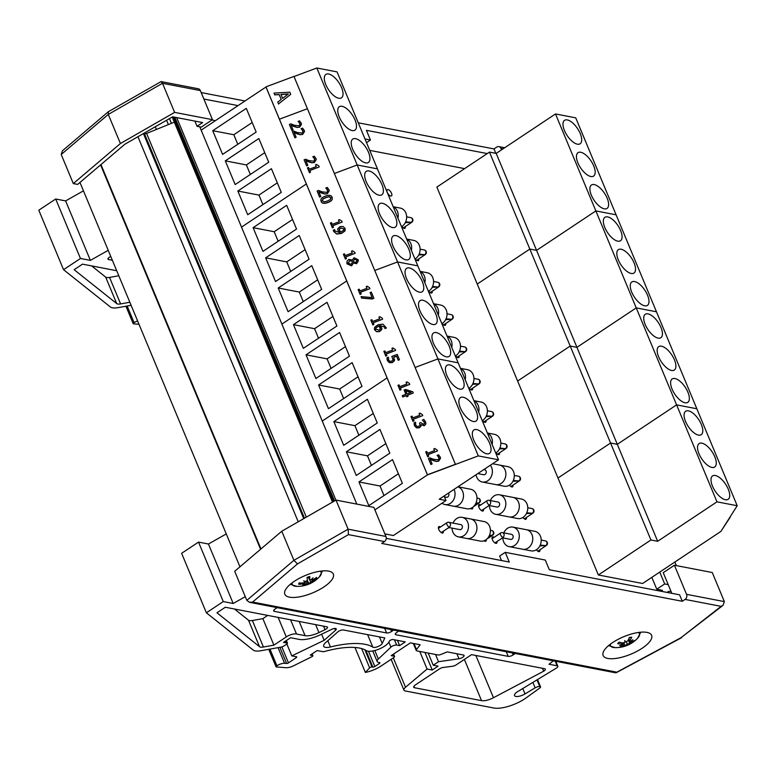 <?xml version="1.0" encoding="UTF-8"?>
<svg xmlns="http://www.w3.org/2000/svg" width="776" height="776" viewBox="0 0 776 776"><rect width="100%" height="100%" fill="white"/><g stroke="black" fill="none" stroke-linecap="round" stroke-linejoin="round"><path stroke-width="1.16" d="M443.309 531.24A3.754 1.668 -123.6 0 1 442.95 532.918A3.754 1.668 -123.6 0 1 442.223 533.025A3.754 1.668 -123.6 0 1 439.09 530.066A3.754 1.668 -123.6 0 1 438.799 526.671A3.754 1.668 -123.6 0 1 440.477 526.991M539.844 549.825A3.754 1.668 -123.6 0 1 539.495 551.503A3.754 1.668 -123.6 0 1 538.757 551.61A3.754 1.668 -123.6 0 1 536.371 549.786M496.95 541.57A3.754 1.668 -123.6 0 1 496.601 543.248A3.754 1.668 -123.6 0 1 495.864 543.355A3.754 1.668 -123.6 0 1 492.731 540.387A3.754 1.668 -123.6 0 1 492.44 537.002A3.754 1.668 -123.6 0 1 494.128 537.322M486.212 539.582A3.754 1.668 -123.6 0 1 485.844 541.173A3.754 1.668 -123.6 0 1 485.116 541.289A3.754 1.668 -123.6 0 1 484.04 540.775M526.39 517.505A3.754 1.668 -123.6 0 1 526.041 519.183A3.754 1.668 -123.6 0 1 525.303 519.289A3.754 1.668 -123.6 0 1 522.908 517.456M483.496 509.24A3.754 1.668 -123.6 0 1 483.138 510.918A3.754 1.668 -123.6 0 1 482.41 511.035A3.754 1.668 -123.6 0 1 479.277 508.067A3.754 1.668 -123.6 0 1 478.986 504.672A3.754 1.668 -123.6 0 1 480.674 504.992M472.759 507.252A3.754 1.668 -123.6 0 1 472.39 508.852A3.754 1.668 -123.6 0 1 471.662 508.959A3.754 1.668 -123.6 0 1 470.586 508.445M512.936 485.175A3.754 1.668 -123.6 0 1 512.587 486.853A3.754 1.668 -123.6 0 1 511.85 486.959A3.754 1.668 -123.6 0 1 509.454 485.136M499.482 452.854A3.754 1.668 -123.6 0 1 499.123 454.532A3.754 1.668 -123.6 0 1 498.396 454.639A3.754 1.668 -123.6 0 1 496 452.806M486.028 420.524A3.754 1.668 -123.6 0 1 485.669 422.202A3.754 1.668 -123.6 0 1 484.942 422.319A3.754 1.668 -123.6 0 1 482.546 420.485M472.574 388.204A3.754 1.668 -123.6 0 1 472.215 389.882A3.754 1.668 -123.6 0 1 471.488 389.988A3.754 1.668 -123.6 0 1 469.092 388.165M459.12 355.874A3.754 1.668 -123.6 0 1 458.761 357.552A3.754 1.668 -123.6 0 1 458.024 357.668A3.754 1.668 -123.6 0 1 455.638 355.835M445.657 323.553A3.754 1.668 -123.6 0 1 445.308 325.231A3.754 1.668 -123.6 0 1 444.57 325.338A3.754 1.668 -123.6 0 1 442.175 323.514M432.203 291.233A3.754 1.668 -123.6 0 1 431.854 292.911A3.754 1.668 -123.6 0 1 431.116 293.018A3.754 1.668 -123.6 0 1 428.721 291.184M418.749 258.903A3.754 1.668 -123.6 0 1 418.39 260.581A3.754 1.668 -123.6 0 1 417.663 260.688A3.754 1.668 -123.6 0 1 415.267 258.864M405.295 226.582A3.754 1.668 -123.6 0 1 404.936 228.26A3.754 1.668 -123.6 0 1 404.209 228.367A3.754 1.668 -123.6 0 1 401.813 226.534M390.755 196.047A3.754 1.668 -123.6 0 1 387.622 193.079A3.754 1.668 -123.6 0 1 387.331 189.684A3.754 1.668 -123.6 0 1 390.794 191.885A3.754 1.668 -123.6 0 1 391.482 195.93A3.754 1.668 -123.6 0 1 390.755 196.047M166.568 120.28L168.363 124.596M169.449 118.631L171.418 123.365M464.611 168.635L369.725 150.369M215.398 120.658L211.955 119.999M281.281 192.399L247.719 214.729L237.854 191.032L271.416 168.693L281.281 192.399M237.854 191.032L258.932 195.086L277.313 182.855M262.909 204.631L258.932 195.086M212.74 130.688L246.302 108.359L256.167 132.066L222.605 154.395L212.74 130.688L233.819 134.743L252.19 122.521M237.786 144.287L233.819 134.743M225.292 160.855L258.854 138.526L268.729 162.232L235.157 184.562L225.292 160.855L246.37 164.919L264.752 152.688M250.347 174.454L246.37 164.919M352.178 130.562A14.065 6.266 -123.6 0 1 340.431 119.436A14.065 6.266 -123.6 0 1 339.335 106.719A14.065 6.266 -123.6 0 1 352.343 114.964A14.065 6.266 -123.6 0 1 354.923 130.155A14.065 6.266 -123.6 0 1 352.178 130.562M338.724 98.232A14.065 6.266 -123.6 0 1 326.977 87.106A14.065 6.266 -123.6 0 1 325.881 74.399A14.065 6.266 -123.6 0 1 338.889 82.644A14.065 6.266 -123.6 0 1 341.469 97.824A14.065 6.266 -123.6 0 1 338.724 98.232M365.632 162.882A14.065 6.266 -123.6 0 1 353.885 151.756A14.065 6.266 -123.6 0 1 352.789 139.049A14.065 6.266 -123.6 0 1 365.806 147.294A14.065 6.266 -123.6 0 1 368.377 162.475A14.065 6.266 -123.6 0 1 365.632 162.882M201.149 130.145L265.984 87.009L427.45 474.902L478.297 455.9L437.926 358.919L415.102 367.455L437.926 358.919L397.564 261.949L374.74 270.475L397.564 261.949L357.193 164.978L334.369 173.504L357.193 164.978L316.831 67.997L294.007 76.533M478.297 455.9L498.532 459.79L458.16 362.819L437.926 358.919L458.16 362.819L417.798 265.848L397.564 261.949L417.798 265.848L377.437 168.867L357.193 164.978L377.437 168.867L337.065 71.896L316.831 67.997M241.511 227.116L306.345 183.98L241.511 227.116M321.652 289.37L288.09 311.709L278.215 288.003L311.777 265.673L321.652 289.37M278.215 288.003L299.293 292.057L317.675 279.835M303.27 301.602L299.293 292.057M253.102 227.659L286.664 205.33L296.529 229.036L262.967 251.366L253.102 227.659L274.18 231.723L292.562 219.492M278.157 241.268L274.18 231.723M265.664 257.836L299.226 235.497L309.09 259.203L275.529 281.533L265.664 257.836L286.742 261.89L305.113 249.659M290.709 271.435L286.742 261.89M392.54 227.533A14.065 6.266 -123.6 0 1 380.793 216.407A14.065 6.266 -123.6 0 1 379.707 203.7A14.065 6.266 -123.6 0 1 392.714 211.935A14.065 6.266 -123.6 0 1 395.294 227.125A14.065 6.266 -123.6 0 1 392.54 227.533M379.086 195.203A14.065 6.266 -123.6 0 1 367.339 184.077A14.065 6.266 -123.6 0 1 366.253 171.37A14.065 6.266 -123.6 0 1 379.26 179.615A14.065 6.266 -123.6 0 1 381.831 194.795A14.065 6.266 -123.6 0 1 379.086 195.203M405.993 259.853A14.065 6.266 -123.6 0 1 394.247 248.727A14.065 6.266 -123.6 0 1 393.16 236.02A14.065 6.266 -123.6 0 1 406.168 244.265A14.065 6.266 -123.6 0 1 408.748 259.446A14.065 6.266 -123.6 0 1 405.993 259.853M281.882 324.087L346.717 280.951L281.882 324.087M362.014 386.351L328.452 408.68L318.587 384.974L352.149 362.644L362.014 386.351M318.587 384.974L339.665 389.028L358.046 376.806M343.632 398.573L339.665 389.028M293.464 324.64L327.035 302.3L336.9 326.007L303.338 348.337L293.464 324.64L314.552 328.694L332.923 316.462M318.519 338.239L314.552 328.694M306.025 354.807L339.587 332.477L349.452 356.174L315.89 378.513L306.025 354.807L327.103 358.861L345.485 346.639M331.08 368.406L327.103 358.861M432.911 324.504A14.065 6.266 -123.6 0 1 421.164 313.378A14.065 6.266 -123.6 0 1 420.068 300.671A14.065 6.266 -123.6 0 1 433.076 308.916A14.065 6.266 -123.6 0 1 435.656 324.096A14.065 6.266 -123.6 0 1 432.911 324.504M419.457 292.183A14.065 6.266 -123.6 0 1 407.701 281.058A14.065 6.266 -123.6 0 1 406.614 268.341A14.065 6.266 -123.6 0 1 419.622 276.586A14.065 6.266 -123.6 0 1 422.202 291.776A14.065 6.266 -123.6 0 1 419.457 292.183M446.365 356.834A14.065 6.266 -123.6 0 1 434.618 345.708A14.065 6.266 -123.6 0 1 433.522 332.991A14.065 6.266 -123.6 0 1 446.53 341.236A14.065 6.266 -123.6 0 1 449.11 356.417A14.065 6.266 -123.6 0 1 446.365 356.834M322.244 421.067L387.079 377.922L322.244 421.067M701.853 443.174A14.065 6.266 -123.6 0 1 713.6 454.3A14.065 6.266 -123.6 0 1 714.696 467.016A14.065 6.266 -123.6 0 1 701.679 458.771A14.065 6.266 -123.6 0 1 699.108 443.581A14.065 6.266 -123.6 0 1 701.853 443.174M715.307 475.504A14.065 6.266 -123.6 0 1 727.054 486.63A14.065 6.266 -123.6 0 1 728.15 499.337A14.065 6.266 -123.6 0 1 715.142 491.092A14.065 6.266 -123.6 0 1 712.562 475.911A14.065 6.266 -123.6 0 1 715.307 475.504M688.399 410.853A14.065 6.266 -123.6 0 1 700.146 421.979A14.065 6.266 -123.6 0 1 701.232 434.686A14.065 6.266 -123.6 0 1 688.225 426.441A14.065 6.266 -123.6 0 1 685.654 411.261A14.065 6.266 -123.6 0 1 688.399 410.853M489.462 152.096L529.824 249.067L536.575 250.367L529.824 249.067L477.24 284.055L517.611 381.026L570.195 346.048L529.824 249.067L477.24 284.055L436.878 187.084L489.462 152.096L496.204 153.396L555.5 113.946L575.734 117.836L737.2 505.729L720.923 531.395L730.1 516.923M496.204 153.396L576.937 347.338L570.195 346.048L576.937 347.338L657.67 541.289L650.928 539.989L570.195 346.048L517.611 381.026L557.973 478.006L610.557 443.018L617.308 444.318L676.594 404.868L696.838 408.758L676.594 404.868L716.966 501.839L737.2 505.729M716.966 501.839L657.67 541.289M555.5 113.946L595.861 210.917L536.575 250.367L595.861 210.917L616.105 214.816L595.861 210.917L636.233 307.888L576.937 347.338L636.233 307.888L656.467 311.787L636.233 307.888L676.594 404.868L617.308 444.318L610.557 443.018L557.973 478.006L598.345 574.977L650.928 539.989M598.345 574.977L642.606 583.494L720.923 531.395L730.216 517.194M661.491 346.203A14.065 6.266 -123.6 0 1 673.238 357.329A14.065 6.266 -123.6 0 1 674.325 370.036A14.065 6.266 -123.6 0 1 661.317 361.8A14.065 6.266 -123.6 0 1 658.737 346.61A14.065 6.266 -123.6 0 1 661.491 346.203M674.945 378.533A14.065 6.266 -123.6 0 1 686.692 389.659A14.065 6.266 -123.6 0 1 687.778 402.366A14.065 6.266 -123.6 0 1 674.771 394.121A14.065 6.266 -123.6 0 1 672.191 378.94A14.065 6.266 -123.6 0 1 674.945 378.533M648.028 313.882A14.065 6.266 -123.6 0 1 659.784 325.008A14.065 6.266 -123.6 0 1 660.871 337.715A14.065 6.266 -123.6 0 1 647.863 329.47A14.065 6.266 -123.6 0 1 645.283 314.29A14.065 6.266 -123.6 0 1 648.028 313.882M621.12 249.232A14.065 6.266 -123.6 0 1 632.867 260.358A14.065 6.266 -123.6 0 1 633.963 273.065A14.065 6.266 -123.6 0 1 620.955 264.82A14.065 6.266 -123.6 0 1 618.375 249.639A14.065 6.266 -123.6 0 1 621.12 249.232M634.574 281.552A14.065 6.266 -123.6 0 1 646.321 292.678A14.065 6.266 -123.6 0 1 647.417 305.395A14.065 6.266 -123.6 0 1 634.409 297.15A14.065 6.266 -123.6 0 1 631.829 281.96A14.065 6.266 -123.6 0 1 634.574 281.552M607.666 216.902A14.065 6.266 -123.6 0 1 619.413 228.028A14.065 6.266 -123.6 0 1 620.509 240.744A14.065 6.266 -123.6 0 1 607.492 232.499A14.065 6.266 -123.6 0 1 604.921 217.309A14.065 6.266 -123.6 0 1 607.666 216.902M402.385 483.322L368.823 505.651L358.949 481.945L392.51 459.615L402.385 483.322M358.949 481.945L380.027 486.009L398.408 473.777M384.004 495.554L380.027 486.009M333.835 421.61L367.397 399.281L377.262 422.978L343.7 445.317L333.835 421.61L354.913 425.665L373.295 413.443M358.89 435.21L354.913 425.665M346.397 451.777L379.959 429.448L389.824 453.155L356.262 475.484L346.397 451.777L367.475 455.832L385.847 443.61M371.442 465.377L367.475 455.832M473.273 421.475A14.065 6.266 -123.6 0 1 461.526 410.349A14.065 6.266 -123.6 0 1 460.44 397.642A14.065 6.266 -123.6 0 1 473.447 405.887A14.065 6.266 -123.6 0 1 476.027 421.067A14.065 6.266 -123.6 0 1 473.273 421.475M459.819 389.154A14.065 6.266 -123.6 0 1 448.072 378.028A14.065 6.266 -123.6 0 1 446.976 365.321A14.065 6.266 -123.6 0 1 459.993 373.566A14.065 6.266 -123.6 0 1 462.564 388.747A14.065 6.266 -123.6 0 1 459.819 389.154M486.727 453.805A14.065 6.266 -123.6 0 1 474.98 442.679A14.065 6.266 -123.6 0 1 473.894 429.972A14.065 6.266 -123.6 0 1 486.901 438.207A14.065 6.266 -123.6 0 1 489.481 453.397A14.065 6.266 -123.6 0 1 486.727 453.805M374.876 509.88L427.45 474.902L455.415 464.3L293.959 76.407L265.964 86.864L279.418 119.194L307.412 108.727L279.418 119.194L427.43 474.757L455.415 464.3M384.867 533.888L393.403 535.527L445.987 500.539L439.235 499.24L498.532 459.79M444.095 496.01L445.987 500.539M580.758 152.261A14.065 6.266 -123.6 0 1 592.505 163.387A14.065 6.266 -123.6 0 1 593.591 176.094A14.065 6.266 -123.6 0 1 580.584 167.849A14.065 6.266 -123.6 0 1 578.004 152.668A14.065 6.266 -123.6 0 1 580.758 152.261M594.212 184.581A14.065 6.266 -123.6 0 1 605.959 195.707A14.065 6.266 -123.6 0 1 607.045 208.414A14.065 6.266 -123.6 0 1 594.038 200.169A14.065 6.266 -123.6 0 1 591.457 184.989A14.065 6.266 -123.6 0 1 594.212 184.581M567.295 119.931A14.065 6.266 -123.6 0 1 579.051 131.057A14.065 6.266 -123.6 0 1 580.138 143.764A14.065 6.266 -123.6 0 1 567.13 135.528A14.065 6.266 -123.6 0 1 564.55 120.338A14.065 6.266 -123.6 0 1 567.295 119.931M489.074 536.148L492.178 535.265L489.472 535.304M449.682 527.661L449.285 527.011L448.159 528.01L449.682 527.661L459.809 529.61A2.551 2.095 100.9 0 0 460.769 524.595L448.848 522.306A2.551 2.551 0 0 0 446.957 522.684L438.44 528.349M452.068 528.116A9.942 8.148 -79.1 0 0 458.412 536.866A9.942 8.148 -79.1 0 0 463.854 535.663A9.942 8.148 -79.1 0 0 468.462 525.303A9.942 8.148 -79.1 0 0 462.166 517.34A9.942 8.148 -79.1 0 0 453.038 523.111M472.283 537.293A9.942 8.148 100.9 0 1 466.842 538.486A9.942 8.158 -79.1 0 0 476.726 530.27A9.942 8.158 -79.1 0 0 470.595 518.96A9.942 8.148 100.9 0 1 476.891 526.933A9.942 8.148 100.9 0 1 472.283 537.293M466.618 538.447A9.942 8.158 -79.1 0 0 466.842 538.486L458.412 536.866M466.842 538.486L480.334 541.085A9.942 8.158 100.9 0 0 490.219 532.87A9.942 8.158 100.9 0 0 484.088 521.559L470.595 518.96A9.942 8.158 -79.1 0 0 470.382 518.921M475.62 503.828L478.724 502.935L476.018 502.984M448.499 493.08A2.551 2.095 100.9 0 1 446.355 497.28L444.473 496.921M442.01 503.188A9.942 8.148 -79.1 0 0 444.958 504.536A9.942 8.148 -79.1 0 0 450.4 503.343A9.942 8.148 -79.1 0 0 454.038 489.394M458.829 504.963A9.942 8.148 100.9 0 1 453.388 506.165A9.942 8.158 -79.1 0 0 463.175 498.405A9.942 8.158 -79.1 0 0 457.898 486.833A9.942 8.148 100.9 0 1 463.476 495.069A9.942 8.148 100.9 0 1 458.829 504.963M453.165 506.117A9.942 8.158 -79.1 0 0 453.388 506.165L444.958 504.536M457.947 486.795L470.634 489.239A9.942 8.158 100.9 0 1 476.765 500.539A9.942 8.158 100.9 0 1 466.88 508.765L453.388 506.165M472.574 384.304L478.55 383.965L472.972 383.47M460.469 368.348L467.589 369.715A9.942 8.148 100.9 0 1 473.913 377.999A9.942 8.148 100.9 0 1 468.791 388.339M460.537 368.513A9.942 8.158 100.9 0 1 465.212 379.755M459.111 351.984L465.096 351.644L459.508 351.15M447.005 336.018L454.135 337.395A9.942 8.148 100.9 0 1 460.459 345.669A9.942 8.148 100.9 0 1 455.337 356.019M447.083 336.183A9.942 8.158 100.9 0 1 451.758 347.425M445.657 319.654L451.642 319.324L446.055 318.82M433.551 303.697L440.681 305.065A9.942 8.148 100.9 0 1 447.005 313.349A9.942 8.148 100.9 0 1 441.874 323.689M433.619 303.862A9.942 8.158 100.9 0 1 438.304 315.105M432.203 287.333L438.178 286.994L432.601 286.499M420.097 271.367L427.227 272.745A9.942 8.148 100.9 0 1 433.541 281.019A9.942 8.148 100.9 0 1 428.42 291.369M420.165 271.532A9.942 8.158 100.9 0 1 424.85 282.784M418.749 255.003L424.724 254.673L419.147 254.169M406.643 239.047L413.773 240.414A9.942 8.148 100.9 0 1 420.088 248.698A9.942 8.148 100.9 0 1 414.966 259.038M406.711 239.212A9.942 8.158 100.9 0 1 411.396 250.454M405.295 222.683L411.27 222.343L405.693 221.849M393.19 206.717L400.319 208.094A9.942 8.148 100.9 0 1 406.634 216.378A9.942 8.148 100.9 0 1 401.512 226.718M393.257 206.891A9.942 8.158 100.9 0 1 397.933 218.134M499.482 448.955L505.457 448.615L499.88 448.121M487.376 432.989L494.506 434.366A9.942 8.148 100.9 0 1 500.821 442.64A9.942 8.148 100.9 0 1 495.699 452.99M487.444 433.163A9.942 8.158 100.9 0 1 492.13 444.405M512.936 481.275L518.911 480.945L513.334 480.441M483.836 469.567L484.641 469.722A2.551 2.095 100.9 0 1 483.671 474.737L477.774 473.602M499.744 465.105L507.96 466.686A9.942 8.148 100.9 0 1 514.081 477.987A9.942 8.148 100.9 0 1 504.206 486.212L495.99 484.631M492.605 463.728L499.531 465.066A9.942 8.158 100.9 0 1 505.826 473.03A9.942 8.158 100.9 0 1 501.218 483.39A9.942 8.158 100.9 0 1 495.767 484.593L482.274 481.993A9.942 8.158 -79.1 0 0 487.726 480.8A9.942 8.158 -79.1 0 0 490.374 465.222M476.066 474.737A9.942 8.158 -79.1 0 0 482.274 481.993M489.879 505.661L489.472 505.011L488.366 506L489.879 505.661L497.135 507.058A2.551 2.095 100.9 0 0 498.095 502.053L489.045 500.307A2.551 2.551 0 0 0 487.144 500.685L478.627 506.35M526.39 513.605L532.375 513.266L526.788 512.771M513.198 497.435L521.414 499.017A9.942 8.148 100.9 0 1 527.544 510.317A9.942 8.148 100.9 0 1 517.66 518.533L509.444 516.952M499.492 494.787L512.985 497.387A9.942 8.158 100.9 0 1 519.28 505.351A9.942 8.158 100.9 0 1 514.672 515.72A9.942 8.158 100.9 0 1 509.221 516.913L495.738 514.313A9.942 8.158 -79.1 0 0 501.18 513.12A9.942 8.158 -79.1 0 0 505.787 502.761A9.942 8.158 -79.1 0 0 499.492 494.787A9.942 8.158 -79.1 0 0 490.354 500.559M489.394 505.642A9.942 8.158 -79.1 0 0 495.738 514.313M502.499 532.627A2.551 2.551 0 0 0 500.598 533.015A2.551 1.135 -123.6 0 0 500.801 535.314A2.551 1.135 -123.6 0 0 502.926 537.332A2.551 2.095 -79.1 0 0 502.499 532.627L511.549 534.373A2.551 2.095 100.9 0 1 510.589 539.388L503.333 537.991L502.926 537.332L501.82 538.331M539.844 545.926L545.829 545.586L540.241 545.091M526.662 529.756L534.868 531.337A9.942 8.148 100.9 0 1 540.998 542.637A9.942 8.148 100.9 0 1 531.114 550.853L522.898 549.282M512.946 527.117L526.438 529.717A9.942 8.158 100.9 0 1 532.734 537.681A9.942 8.158 100.9 0 1 528.126 548.04A9.942 8.158 100.9 0 1 522.684 549.243L509.192 546.643A9.942 8.158 -79.1 0 0 514.633 545.441A9.942 8.158 -79.1 0 0 519.241 535.081A9.942 8.158 -79.1 0 0 512.946 527.117A9.942 8.158 -79.1 0 0 503.808 532.879M502.848 537.972A9.942 8.158 -79.1 0 0 509.192 546.643M486.028 416.625L492.003 416.295L486.426 415.79M473.923 400.668L481.052 402.036A9.942 8.148 100.9 0 1 487.367 410.32A9.942 8.148 100.9 0 1 482.245 420.67M473.99 400.833A9.942 8.158 100.9 0 1 478.666 412.075M356.815 504.099L199.771 126.828M335.921 500.142L176.685 117.583M172.854 116.846L172.641 117.923A2.28 0.815 157.4 0 0 172.66 118.117A2.28 0.815 157.4 0 0 172.786 118.272M174.348 122.171L146.596 133.424A3.793 1.368 -22.6 0 1 144.549 133.996M304.483 518.193L144.191 133.132M303.726 518.63L143.434 133.559M298.226 521.782L137.944 136.721M239.959 566.82L79.967 182.447M670.959 591.234L668.039 591.632L667.399 592.476M676.332 565.607L674.848 562.047M661.336 591.302L662.423 590.313L656.777 589.226L664.692 583.95L659.755 572.087M664.692 583.95L668.214 584.629M656.777 589.226L651.83 577.363M320.051 571.214A15.665 5.626 -22.6 0 1 319.295 576.995L322.476 570.932M290.253 584.347L296.801 586.355A15.665 5.626 -22.6 0 1 292.164 582.825M311.137 579.682L311.331 579.856A29.653 24.037 79.8 0 0 313.087 577.819A29.653 22.126 -67.3 0 1 310.982 579.808L309.585 579.575A29.963 9.341 -111 0 0 309.769 576.529L309.769 576.529A9.593 3.443 157.4 0 0 307.044 577.402A29.963 3.191 75.2 0 1 307.364 580.283L305.812 581.476A29.653 13.978 42.8 0 1 303.571 580.885A29.653 14.812 -113 0 0 305.405 581.767L303.823 582.795A29.963 25.618 -167.2 0 1 298.993 583.096A9.593 3.443 157.4 0 0 298.779 584.289A29.963 28.489 5.9 0 0 303.639 583.765L304.987 584.047A29.653 20.341 -74.4 0 1 302.815 585.075A29.653 25.831 85.1 0 0 305.346 584.085L306.665 584.163A29.963 7.469 78.7 0 1 305.637 585.182A9.593 3.443 157.4 0 0 308.363 584.299A29.963 5.073 -114.2 0 0 308.887 583.445L310.507 582.427L310.274 580.943L310.924 582.136L312.437 580.943A29.963 27.5 26.6 0 0 316.414 578.615A9.593 3.443 157.4 0 0 316.637 577.412A29.963 26.607 176.2 0 1 312.612 579.963L311.225 579.604M308.208 577.15L309.624 579.817L308.295 577.121M310.924 582.136A29.653 11.116 46.5 0 0 312.33 582.01A29.653 17.683 -115.7 0 1 310.507 582.427M305.889 581.457L306.665 584.163M304.599 582.582L304.987 584.047M299.39 583.746A8.808 3.162 -22.6 0 1 299.371 583.339A8.808 3.162 -22.6 0 1 299.42 583.096L298.779 584.289M307.015 580.923L308.363 584.299M316.414 578.615L315.357 578.314M304.832 583.319L305.346 584.085M310.274 580.933L309.75 579.953M638.347 632.488A15.665 5.626 -22.6 0 1 637.591 638.26L640.772 632.197M608.549 645.613L615.096 647.62A15.665 5.626 -22.6 0 1 610.46 644.099M625.01 641.005L625.252 642.101L623.225 642.935A29.963 19.041 -138.6 0 1 619.132 642.188A9.593 3.443 157.4 0 0 617.715 643.653A29.963 23.716 47.2 0 0 622.071 644.128L622.565 644.875A29.653 25.084 -39.2 0 1 619.684 645.71A29.653 29.09 148.3 0 0 622.701 645.05L623.186 645.603A29.963 18.479 92.2 0 1 620.247 646.99A9.593 3.443 157.4 0 0 622.585 646.747A29.963 16.975 -103.9 0 0 625.087 645.399L627.134 644.584L626.872 643.158L627.658 644.342L629.617 643.333A29.963 20.913 53.2 0 0 632.867 642.062L632.062 641.665M625.252 642.101A29.653 2.697 -103.9 0 1 624.632 640.588A29.653 2.357 54.8 0 0 625.776 641.859L627.745 640.869A29.963 15.103 86.8 0 0 629.404 637.503A9.593 3.443 157.4 0 1 631.751 637.251L631.179 637.368L631.751 637.251A29.963 20.351 -99.4 0 1 629.656 640.666L628.783 638.91M630.209 641.393L629.656 640.666L630.209 641.393A29.653 25.395 -26 0 0 632.809 639.725A29.653 28.78 118.4 0 1 630.345 641.558L630.277 641.354M630.772 642.14L630.345 641.558L630.772 642.14A29.963 21.835 -145.7 0 0 634.273 640.588A9.593 3.443 157.4 0 1 632.867 642.062M627.658 644.342A29.653 1.009 57.4 0 1 627.862 644.846A29.653 6.062 -106.3 0 1 627.134 644.584M622.595 644.856L623.186 645.603M621.566 642.703L622.565 644.875M618.268 643.265L617.715 643.653L618.268 643.265M622.73 645.875L622.585 646.747M627.862 644.846L626.29 641.81M553.346 660.803L549.039 664.237L557.139 665.789A3.754 1.348 -22.6 0 1 557.808 666.215A3.754 1.348 -22.6 0 1 556.45 668.058L517.214 691.911A7.498 2.697 157.4 0 0 514.507 695.606A7.498 2.697 157.4 0 0 525.022 693.919L535.13 687.846A3.783 1.358 -22.6 0 1 539.766 686.576L540.174 686.653A2.27 0.815 -22.6 0 1 540.581 686.905A2.27 0.815 -22.6 0 1 539.921 687.905L526.254 697.789A23.775 8.546 -22.6 0 1 493.74 708.003L405.295 690.97A7.566 2.716 -22.6 0 1 403.947 690.126A7.566 2.716 -22.6 0 1 405.528 687.264L427.081 669.028L432.261 670.028L438.081 666.157L433.241 665.226L438.527 661.705L458.975 658.756A3.783 1.358 157.4 0 0 462.641 657.34A3.783 1.358 157.4 0 0 464.077 655.429A3.783 1.358 157.4 0 0 463.398 655.012L447.238 651.898L441.166 654.362A3.783 1.358 -22.6 0 1 437.916 654.944L416.925 650.899A3.783 1.358 -22.6 0 1 416.246 650.482A3.783 1.358 -22.6 0 1 416.489 649.609L420.155 644.749L410.378 642.867L391.191 655.633L394.169 656.205A2.27 0.815 -22.6 0 1 394.577 656.457A2.27 0.815 -22.6 0 1 393.752 657.573L381.346 665.837A17.412 6.256 -22.6 0 1 365.37 672.433L369.648 667.835A1.513 0.543 -22.6 0 1 372.005 666.943L372.858 667.108A1.513 0.543 157.4 0 0 374.837 666.516L379.348 663.509A1.513 0.543 157.4 0 0 379.891 662.772A1.513 0.543 157.4 0 0 379.629 662.597L378.504 662.384A7.566 2.716 -22.6 0 1 377.155 661.54A7.566 2.716 -22.6 0 1 378.358 659.008L390.939 647.135A3.783 1.358 -22.6 0 1 396.652 645.069L399.63 645.642L405.276 641.888L393.063 639.531A2.27 0.815 157.4 0 0 390.852 639.996A2.27 0.815 157.4 0 0 389.271 641.277A12.862 4.627 -22.6 0 1 378.843 649.153A12.862 4.627 -22.6 0 1 366.291 650.569A60.547 21.757 157.4 0 0 324.805 651.423A3.783 1.358 -22.6 0 1 322.641 651.627L317.112 650.569L310.313 655.09L312.602 655.536A1.513 0.543 -22.6 0 1 312.873 655.701A1.513 0.543 -22.6 0 1 311.933 656.671L293.512 665.818A7.566 2.716 -22.6 0 1 286.043 667.7L276.372 666.943A1.513 0.543 -22.6 0 1 276.014 666.759A1.513 0.543 -22.6 0 1 276.557 666.021L276.916 665.779A6.218 2.231 -22.6 0 1 284.569 663.296L286.596 663.47A1.513 0.543 157.4 0 0 288.478 662.879L296.19 657.699A1.513 0.543 157.4 0 0 296.733 656.952A1.513 0.543 157.4 0 0 296.471 656.787L291.795 655.885L324.155 640.326L335.542 630.277A3.783 1.358 157.4 0 0 336.25 628.919A3.783 1.358 157.4 0 0 331.721 629.346L320.73 634.632A21.195 7.614 -22.6 0 1 299.148 639.385L290.554 637.736L283.531 642.412L286.063 642.897A2.27 0.815 -22.6 0 1 287.459 643.1A2.27 0.815 -22.6 0 1 286.635 644.216L284.365 645.729A3.783 1.358 -22.6 0 1 280.854 647.145L260.978 650.715A15.142 5.442 -22.6 0 1 253.199 650.084L206.377 612.788L223.275 601.575L233.198 603.486L245.274 596.676M382.219 643.498L384.809 637.94L343.351 629.966A3.783 1.358 157.4 0 0 337.754 631.936L325.542 642.712A9.836 3.531 157.4 0 0 323.689 646.253A9.836 3.531 157.4 0 0 330.43 646.971A68.113 24.473 -22.6 0 1 372.82 647.135A5.296 1.901 157.4 0 0 377.796 646.641A5.296 1.901 157.4 0 0 382.219 643.498L379.483 636.921M325.037 629.685A3.783 1.358 157.4 0 0 327.491 627.202A3.783 1.358 157.4 0 0 326.822 626.785L225.321 607.249L216.97 612.807L259.524 646.699A7.566 2.716 157.4 0 0 263.413 647.019L273.909 645.137L286.276 636.912A7.624 2.735 -22.6 0 1 296.49 634.011L305.084 635.67A13.619 4.898 157.4 0 0 318.955 632.605L325.037 629.685L323.563 626.154M393.694 630.073L391.55 631.499A3.783 1.358 -22.6 0 1 386.603 632.964L274.345 611.362A3.783 1.358 -22.6 0 1 273.676 610.935A3.783 1.358 -22.6 0 1 275.043 609.073L277.178 607.647M515.303 653.489L513.169 654.905A3.783 1.358 -22.6 0 1 508.222 656.38L395.964 634.768A3.783 1.358 -22.6 0 1 395.285 634.341A3.783 1.358 -22.6 0 1 396.652 632.479L398.796 631.053M456.24 664.828L471.556 654.643L544.694 668.718A3.783 1.358 -22.6 0 1 545.363 669.145A3.783 1.358 -22.6 0 1 543.695 671.201L493.458 697.731A10.757 3.861 -22.6 0 1 481.537 700.641L414.568 687.749A4.734 1.698 -22.6 0 1 413.734 687.216A4.734 1.698 -22.6 0 1 415.441 684.888L439.468 668.902A3.754 1.348 -22.6 0 1 443.271 667.447L452.437 666.283A3.754 1.348 157.4 0 0 456.24 664.828M267.72 615.407L262.87 618.637L252.384 620.519A7.566 2.716 -22.6 0 1 248.495 620.199L234.43 608.995M296.49 634.011L290.583 619.801M273.909 645.137L262.87 618.637M543.695 671.201L542.482 668.291M226.272 533.937L208.443 544.015L198.52 542.104L181.623 553.307L206.377 612.788M233.198 603.486L208.443 544.015M223.275 601.575L198.52 542.104M438.527 661.705L435.52 654.478M433.241 665.226L428.177 653.072M432.261 670.028L424.947 652.441M427.081 669.028L419.758 651.452M365.37 672.433L354.971 647.475M399.63 645.642L397.438 640.375M286.063 642.897L285.355 641.199M324.155 640.326L321.613 634.205M291.795 655.885L286.868 644.051M284.569 663.296L278.06 647.65M110.725 256.342L109.338 257.263A3.783 1.358 157.4 0 0 107.971 259.126A3.783 1.358 157.4 0 0 108.64 259.553L112.355 260.261M131.096 305.298L118.165 307.616A15.142 5.442 -22.6 0 1 110.386 306.986L63.554 269.689L80.452 258.476L90.385 260.387L108.213 250.318M139.001 324.271L133.559 323.844A1.513 0.543 -22.6 0 1 133.191 323.66A1.513 0.543 -22.6 0 1 133.744 322.923L134.093 322.68A6.218 2.231 -22.6 0 1 137.614 320.944M116.71 270.727L82.508 264.141L74.147 269.709L116.71 303.6A7.566 2.716 157.4 0 0 120.6 303.92L129.834 302.262M118.806 275.761L109.561 277.42A7.566 2.716 -22.6 0 1 105.672 277.1L91.617 265.896M83.459 190.838L65.621 200.916L55.697 199.005L38.8 210.209L63.554 269.689M90.385 260.387L65.621 200.916M80.452 258.476L55.697 199.005M671.832 593.33L663.237 572.678L674.422 565.238L686.537 594.329A3.754 3.075 100.9 0 1 685.082 599.421L682.288 601.284L679.592 594.823L549.33 569.749L545.285 560.049L505.244 552.337L509.279 562.037L386.244 538.35M685.082 599.421L721.117 606.357L722.99 605.377L724.367 601.613L712.261 572.523L674.422 565.238M682.288 601.284L381.695 543.423L384.498 541.561A3.754 3.075 -79.1 0 0 385.944 536.468L373.838 507.378L335.998 500.093L281.785 531.23L234.701 571.291L246.816 600.382L249.523 602.322L252.627 602.069L297.499 563.89L293.9 560.32L246.816 600.382M505.244 552.337L499.647 556.062L501.509 560.544M642.121 648.261A26.268 9.438 -22.6 0 1 603.127 655.507A26.268 9.438 -22.6 0 1 623.739 636.708A26.268 9.438 -22.6 0 1 651.617 635.321A26.268 9.438 -22.6 0 1 642.121 648.261M323.834 586.986A26.268 9.438 -22.6 0 1 284.831 594.241A26.268 9.438 -22.6 0 1 305.453 575.433A26.268 9.438 -22.6 0 1 333.321 574.056A26.268 9.438 -22.6 0 1 323.834 586.986M335.998 500.093L348.114 529.183L293.9 560.32L281.785 531.23M297.499 563.89L348.463 534.625L348.114 529.183L385.944 536.468M721.117 606.357L680.979 637.707L615.688 672.811L249.523 602.322M680.979 637.707L722.99 605.377M364.982 138.962L370.443 140.019L366.408 130.32L487.241 153.58M203.855 99.027L238.028 105.604M212.449 119.669L174.61 112.384L120.406 143.521L73.322 183.582L77.648 184.416L124.907 144.2L172.621 116.807L202.643 122.579L197.046 126.304L201.265 127.119L212.449 119.669L200.344 90.579A3.754 3.075 -79.1 0 0 198.249 88.755L161.088 81.596L162.504 83.294L200.344 90.579M73.322 183.582L61.207 154.492L108.291 114.431L162.504 83.294L174.61 112.384M370.443 140.019L366.514 142.638M194.873 121.085L197.046 126.304M495.815 153.318L493.992 148.924L496.785 147.071A3.754 3.075 100.9 0 1 498.842 146.615A3.754 3.075 100.9 0 1 500.927 148.439L501.519 149.855M201.168 92.567L244.964 100.996M358.26 122.802L493.992 148.924M120.406 143.521L108.291 114.431L108.32 111.744L161.088 81.596M108.32 111.744L62.429 150.786L61.207 154.492M282.6 98.397L280.941 94.41L288.352 93.935L282.6 98.397M288.158 94.09L280.99 94.546M290.719 94.323L289.836 92.208L274.025 93.081L274.752 94.817L279.156 94.526L281.213 99.464L277.789 102.102L278.535 103.916L290.719 94.323L278.535 103.916M278.555 104.052L277.789 102.102M281.174 99.493L279.156 94.526M279.166 94.672L274.752 94.817M274.772 94.953L274.025 93.081M265.964 86.864L427.43 474.757M428.74 456.23L427.683 456.773L425.694 451.904L427.663 456.627L428.74 456.23L428.022 454.513L437.48 450.972L437.063 449.964L434.764 448.509L433.803 448.868L434.531 450.633L427.498 453.262L426.771 451.496L425.694 451.904M434.502 450.643L433.803 448.868M428.071 454.629L437.48 450.972M414.015 420.854L412.958 421.387L410.97 416.518L412.939 421.252L414.015 420.854L413.298 419.127L422.755 415.596L422.338 414.588L420.039 413.133L419.079 413.492L419.806 415.247L412.774 417.876L412.046 416.12L410.97 416.518M419.777 415.267L419.079 413.492M413.346 419.253L422.755 415.596M407.022 393.888L405.664 390.629L411.125 392.355L407.022 393.888M410.931 392.423L405.732 390.774M408.021 396.293L406.905 396.856L406.43 395.692L402.802 396.905L406.411 395.556L406.896 396.711L408.021 396.293L407.545 395.139L413.298 392.986L412.803 391.793L405.586 389.474L404.112 390.027L405.887 394.305L402.288 395.653L402.802 396.905M402.822 397.04L402.288 395.653M405.858 394.324L404.112 390.027M407.594 395.256L413.298 392.986M394.567 359.472L394.46 360.656L392.336 362.605L389.455 362.693L387.437 360.695L386.981 358.929M387.418 360.549L389.436 362.547L392.316 362.46L394.441 360.52L393.733 357.164L396.536 356.126L398.224 360.19L399.456 359.734L397.244 354.409L391.832 356.436L393.063 360.025L391.783 361.141L389.862 361.286L388.64 360.122L388.446 357.241L386.952 357.794L387.437 360.695M388.64 360.122L388.485 357.329M388.378 358.725L388.407 359.278M393.083 360.161L391.832 356.436M393.16 359.23L393.063 360.025M398.224 360.19L399.456 359.734M398.243 360.326L396.536 356.126M396.546 356.262L393.801 357.29M373.877 324.436L372.82 324.969L370.831 320.1L372.8 324.834L373.877 324.436L373.159 322.709L382.616 319.178L382.199 318.17L379.9 316.715L378.94 317.074L379.677 318.829L372.635 321.458L371.908 319.702L370.831 320.1M379.639 318.849L378.94 317.074M373.207 322.835L382.616 319.178M361.17 293.91L360.113 294.453L358.134 289.584L360.103 294.317L361.17 293.91L360.452 292.193L369.91 288.653L369.492 287.654L367.194 286.199L366.233 286.557L366.97 288.313L359.938 290.942L359.201 289.186L358.134 289.584M366.932 288.323L366.233 286.557M360.51 292.319L369.91 288.653M346.445 258.534L345.388 259.077L343.399 254.208L345.368 258.932L346.445 258.534L345.727 256.817L355.185 253.277L354.768 252.268L352.469 250.813L351.509 251.172L352.246 252.937L345.204 255.566L344.476 253.8L343.399 254.208M352.207 252.947L351.509 251.172M345.776 256.934L355.185 253.277M343.981 229.289L343.758 230.181L340.596 232.121L339.151 229.23L340.703 227.892L343.981 229.221M343.865 228.871L340.722 228.028L339.17 229.366M333.302 230.103L333.612 231.258L336.658 233.906L341.508 233.324L344.951 230.821L345 228.319L343.108 226.514L340.092 226.592L337.851 228.648L337.735 229.725L339.587 232.49L334.902 230.976L334.65 229.599L333.321 230.278M345.252 229.289L345 228.319M345.019 228.454L344.971 230.957L341.518 233.469L336.668 234.042L333.631 231.394L333.321 230.239M339.597 232.635L337.744 229.803M320.808 196.541L319.605 197.133L317.103 191.012L319.586 196.997L320.808 196.541L318.82 191.779L324.95 193.951L327.259 193.67L329.228 190.76L328.937 189.693L327.268 187.452L325.774 188.005L327.676 190.052L327.753 191.4L326.628 192.37L322.089 191.856L318.587 190.459L317.103 191.012M327.763 191.536L326.774 188.801M327.695 190.198L327.753 191.4M326.793 188.946L325.804 188.073M329.237 190.828L327.268 193.806L324.95 193.951M324.96 194.087L322.612 193.321M322.632 193.457L318.839 191.914M307.81 165.327L306.617 165.918L304.105 159.798L306.598 165.783L307.81 165.327L305.831 160.564L311.952 162.737L314.261 162.456L316.239 159.546L315.939 158.479L314.28 156.238L312.786 156.791L314.687 158.838L314.755 160.186L313.64 161.156L309.1 160.642L305.599 159.245L304.105 159.798M314.775 160.322L313.785 157.586M314.707 158.983L314.755 160.186M313.795 157.732L312.815 156.868M316.239 159.614L314.28 162.591L311.952 162.737M311.971 162.873L309.614 162.106M309.634 162.242L305.851 160.7M293.085 129.951L291.883 130.543L289.38 124.422L291.873 130.397L293.085 129.951L291.107 125.188L297.227 127.351L299.536 127.07L301.505 124.17L301.214 123.103L299.555 120.852L298.052 121.415L299.963 123.462L300.031 124.81L298.915 125.78L294.366 125.266L290.864 123.869L289.38 124.422M300.05 124.946L299.061 122.21M299.972 123.597L300.031 124.81M299.07 122.346L298.081 121.483M301.515 124.238L299.555 127.216L297.227 127.351M297.247 127.497L294.89 126.731M294.909 126.866L291.116 125.324M296.112 137.226L294.919 137.818L292.406 131.697L294.899 137.682L296.112 137.226L294.133 132.463L300.254 134.636L302.562 134.345L304.541 131.445L304.24 130.378L302.582 128.127L301.088 128.69L302.989 130.737L303.057 132.085L301.942 133.055L297.402 132.541L293.9 131.144L292.406 131.697M303.076 132.221L302.087 129.485M303.009 130.882L303.057 132.085M302.106 129.631L301.117 128.758M304.541 131.513L302.582 134.49L300.254 134.636M300.273 134.772L297.926 134.006M297.935 134.141L294.152 132.599M310.497 172.165L309.44 172.709L307.451 167.839L309.42 172.573L310.497 172.165L309.779 170.448L319.237 166.918L318.82 165.909L316.521 164.454L315.56 164.813L316.288 166.568L309.255 169.197L308.528 167.441L307.451 167.839M316.259 166.588L315.56 164.813M309.828 170.575L319.237 166.918M322.302 200.877L322.826 198.995L325.852 197.492L329.189 196.629L330.896 197.667L330.401 199.49L327.336 201.042L323.999 201.896L322.166 200.383M331.032 198.219L329.208 196.764L325.862 197.628L322.835 199.141L322.312 201.013M332.079 197.366C332.952 199.461 331.565 201.168 327.909 202.507C324.213 203.913 321.953 203.554 321.148 201.45L320.895 200.489M325.299 196.163C321.623 197.502 320.236 199.219 321.128 201.314C321.943 203.419 324.193 203.768 327.889 202.361C331.546 201.032 332.943 199.325 332.06 197.23C331.265 195.106 329.005 194.757 325.299 196.163M320.905 200.557L321.148 201.45M332.312 198.181L332.06 197.23M333.447 227.319L332.4 227.863L330.411 222.993L332.38 227.717L333.447 227.319L332.739 225.603L342.197 222.062L341.77 221.063L339.481 219.598L338.52 219.957L339.248 221.723L332.215 224.351L331.478 222.586L330.411 222.993M339.209 221.732L338.52 219.957M332.788 225.729L342.197 222.062M357.193 260.668L357.028 260.018L356.068 262.288L353.565 262.104L353.652 260.493L354.797 258.99L357.193 260.6M357.047 260.154L354.807 259.126L353.652 260.493M353.662 260.629L353.575 262.24M348.152 263.365L349.569 260.678L352.275 260.949L352.217 262.618L350.888 264.432L348.007 262.841M352.294 261.085L349.588 260.823L348.162 263.5M348.919 259.407L347.027 261.075L347.095 263.743L351.576 265.712L353.478 263.015L356.611 263.549L358.357 260.707L358.066 259.64L354.089 257.748L352.314 260.038L348.919 259.407M358.366 260.775L356.63 263.695L353.526 262.996M346.814 262.725L347.115 263.879L351.596 265.858L353.478 263.015M373.877 298.265L372.315 298.993L361.645 298.13L361.053 296.607L361.635 297.994L372.296 298.857L373.877 298.265L371.316 292.115L370.074 292.571L372.16 297.577L361.053 296.607M372.121 297.577L370.074 292.571M375.749 329.325L375.836 327.899L378.319 326.162L378.998 325.939L380.298 327.453L380.444 328.83L378.892 330.178L375.623 328.869M380.463 328.975L379.008 326.085L375.836 327.899M375.856 328.035L375.759 329.47M380.308 327.598L380.444 328.83M381.87 328.403L381.753 329.558L379.512 331.614L376.496 331.691L374.362 328.927M374.614 329.887L376.486 331.546L379.503 331.478L381.743 329.422L381.87 328.335L380.007 325.561L384.692 327.094L384.945 328.471L386.283 327.841L382.917 324.155L378.087 324.737L374.653 327.259L374.371 328.995M386.312 328.102L384.945 328.471M384.954 328.607L384.692 327.094L380.162 325.668M384.935 328.549L384.712 327.23M386.865 355.65L385.817 356.184L383.829 351.315L385.798 356.048L386.865 355.65L386.157 353.924L395.615 350.393L395.188 349.384L392.899 347.929L391.938 348.288L392.666 350.044L385.633 352.673L384.896 350.917L383.829 351.315M392.627 350.063L391.938 348.288M386.205 354.05L395.615 350.393M401.017 389.639L399.96 390.173L397.981 385.303L399.95 390.037L401.017 389.639L400.3 387.913L409.757 384.382L409.34 383.373L407.041 381.918L406.081 382.277L406.818 384.033L399.785 386.671L399.048 384.906L397.981 385.303M406.779 384.052L406.081 382.277M400.358 388.039L409.757 384.382M424.453 423.541L424.288 422.241L422.377 420.097L424.268 422.105L424.443 423.405L423.512 424.336L420.747 422.59L419.583 423.027L420.049 425.18L418.768 426.325L416.916 426.402L415.713 425.151L415.567 422.241L414.074 422.794L414.529 425.685L416.499 427.712L419.215 427.683L420.873 426.286L421.116 424.685L424.21 425.607L425.781 424.016L425.529 421.746L423.832 419.457L422.377 420.097M425.869 422.998L425.781 424.016M425.801 424.152L424.22 425.743L421.116 424.685M421.125 424.831L420.873 426.286M420.893 426.422L419.234 427.828L416.508 427.857L414.549 425.83L414.112 424.084M415.47 424.268L415.606 422.338M420.068 425.316L419.583 423.027M420.088 424.55L420.049 425.18M424.288 422.241L424.443 423.405M432.116 463.941L430.913 464.533L428.41 458.412L430.893 464.397L432.116 463.941L430.127 459.179L436.257 461.351L438.566 461.07L440.535 458.16L440.244 457.093L438.585 454.852L437.082 455.405L438.993 457.452L439.061 458.8L437.936 459.77L433.396 459.256L429.894 457.859L428.41 458.412M439.07 458.936L438.081 456.201M439.003 457.597L439.061 458.8M438.1 456.346L437.111 455.483M440.545 458.228L438.585 461.206L436.257 461.351M436.267 461.487L433.92 460.721M433.939 460.857L430.147 459.314M492.682 535.188A2.551 1.135 -123.6 0 1 492.178 535.265A2.551 2.095 100.9 0 0 491.751 530.561A2.551 2.551 0 0 1 492.682 535.188L486.775 539.116M448.848 522.306A2.551 2.095 -79.1 0 1 449.285 527.011A2.551 1.135 -123.6 0 1 447.151 524.993A2.551 1.135 -123.6 0 1 446.957 522.684M479.219 502.867A2.551 1.135 -123.6 0 1 478.724 502.935A2.551 2.095 100.9 0 0 478.288 498.24A2.551 2.551 0 0 1 479.219 502.867L473.321 506.786M479.044 383.897A2.551 1.135 -123.6 0 1 478.55 383.965A2.551 2.095 100.9 0 0 478.113 379.26A2.551 2.551 0 0 1 479.044 383.897L470.528 389.562M465.59 351.567A2.551 1.135 -123.6 0 1 465.096 351.644A2.551 2.095 100.9 0 0 464.659 346.94A2.551 2.551 0 0 1 465.59 351.567L457.074 357.232M452.136 319.246A2.551 1.135 -123.6 0 1 451.642 319.324A2.551 2.095 100.9 0 0 451.205 314.62A2.551 2.551 0 0 1 452.136 319.246L443.62 324.911M438.683 286.916A2.551 1.135 -123.6 0 1 438.178 286.994A2.551 2.095 100.9 0 0 437.751 282.289A2.551 2.551 0 0 1 438.683 286.916L430.166 292.591M425.229 254.596A2.551 1.135 -123.6 0 1 424.724 254.673A2.551 2.095 100.9 0 0 424.297 249.969A2.551 2.551 0 0 1 425.229 254.596L416.712 260.261M411.775 222.275A2.551 1.135 -123.6 0 1 411.27 222.343A2.551 2.095 100.9 0 0 410.844 217.639A2.551 2.551 0 0 1 411.775 222.275L403.258 227.94M505.962 448.547A2.551 1.135 -123.6 0 1 505.457 448.615A2.551 2.095 100.9 0 0 505.03 443.911A2.551 2.551 0 0 1 505.962 448.547L497.445 454.212M519.416 480.868A2.551 1.135 -123.6 0 1 518.911 480.945A2.551 2.095 100.9 0 0 518.484 476.241A2.551 2.551 0 0 1 519.416 480.868L510.899 486.533M489.045 500.307A2.551 2.095 -79.1 0 1 489.472 505.011A2.551 1.135 -123.6 0 1 487.347 502.993A2.551 1.135 -123.6 0 1 487.144 500.685M532.87 513.188A2.551 1.135 -123.6 0 1 532.375 513.266A2.551 2.095 100.9 0 0 531.938 508.561A2.551 2.551 0 0 1 532.87 513.188L524.353 518.863M546.323 545.518A2.551 1.135 -123.6 0 1 545.829 545.586A2.551 2.095 100.9 0 0 545.392 540.891A2.551 2.551 0 0 1 546.323 545.518L537.807 551.183M492.498 416.217A2.551 1.135 -123.6 0 1 492.003 416.295A2.551 2.095 100.9 0 0 491.567 411.59A2.551 2.551 0 0 1 492.498 416.217L483.991 421.882M334.553 500.927L174.833 117.224M333.564 501.49L173.504 116.972M332.555 502.072L172.641 117.923M306.316 517.136L146.596 133.424M260.959 548.942L100.967 164.58M260.581 549.272L100.579 164.9M308.227 583.727A8.808 3.162 -22.6 0 1 306.569 584.299M315.764 578.042A8.808 3.162 -22.6 0 1 315.58 578.527M308.887 583.445L307.335 580.506M312.437 580.943L312.136 580.167M303.639 583.765L303.28 582.863M622.779 646.088A8.808 3.162 -22.6 0 1 622.148 646.185M629.617 643.333L628.376 639.725M625.087 645.399L623.826 642.906M286.276 636.912L278.157 617.415M263.413 647.019L252.384 620.519M259.524 646.699L248.495 620.199M391.55 631.499L390.726 629.501M386.603 632.964L384.683 628.337M274.345 611.362L273.85 610.159M395.964 634.768L395.459 633.565M508.222 656.38L506.292 651.753M513.169 654.905L512.335 652.917M414.568 687.749L413.947 686.246M481.537 700.641L464.378 659.416M493.458 697.731L475.863 655.468M416.489 649.609L413.977 643.556M458.975 658.756L456.899 653.761M405.528 687.264L393.296 657.883M540.174 686.653L537.322 679.795M539.766 686.576L537.021 679.98M535.13 687.846L532.889 682.463M525.022 693.919L522.782 688.554M557.139 665.789L555.218 661.162M374.837 666.516L368.464 651.229M372.858 667.108L365.865 650.307M372.005 666.943L364.865 649.784M369.648 667.835L361.635 648.59M394.169 656.205L393.335 654.207M396.652 645.069L394.47 639.802M390.939 647.135L388.863 642.15M378.358 659.008L374.808 650.501M379.348 663.509L378.911 662.462M335.542 630.277L334.786 628.463M296.19 657.699L295.753 656.642M288.478 662.879L281.834 646.912M286.596 663.47L279.874 647.33M276.916 665.779L269.97 649.105M276.557 666.021L269.553 649.182M312.602 655.536L311.962 653.993M372.82 647.135L367.611 634.632M330.43 646.971L327.821 640.695M318.955 632.605L315.638 624.632M305.084 635.67L299.167 621.46M120.6 303.92L109.561 277.42M116.71 303.6L105.672 277.1M108.64 259.553L108.145 258.35M134.093 322.68L127.157 306.006M133.744 322.923L126.731 306.084M348.463 534.625L384.498 541.561M616.697 672.152L252.627 602.069M724.367 601.613L686.537 594.329M500.927 148.439L503.042 148.846M484.709 540.494L484.166 540.853M448.256 527.952L441.263 532.598M490.432 530.309L491.751 530.561M470.595 518.969L462.166 517.34M471.245 508.173L470.712 508.532M476.978 497.988L478.288 498.24M473.932 378.455L478.113 379.26M460.478 346.135L464.659 346.94M447.024 313.814L451.205 314.62M433.561 281.484L437.751 282.289M420.107 249.164L424.297 249.969M406.653 216.834L410.844 217.639M500.84 443.106L505.03 443.911M514.294 475.436L518.484 476.241M488.443 505.952L481.459 510.598M527.758 507.756L531.938 508.561M503.333 537.991L501.82 538.321M500.598 533.015L492.091 538.68M501.897 538.272L494.913 542.928M541.212 540.086L545.392 540.891M487.386 410.785L491.567 411.59M332.497 502.111L172.66 118.117M296.801 586.355A30.012 30.012 0 0 0 319.295 576.995M307.044 577.567L309.692 576.713M299.371 583.339L299.546 582.786M310.449 581.282L309.983 580.409M615.096 647.62A30.012 30.012 0 0 0 637.591 638.26M618.181 643.488L619.5 642.13M629.2 637.707L631.431 637.474M630.112 642.121L629.753 641.442M629.481 641.286L628.512 639.463M622.847 644.429L622.342 642.829M623.467 645.244L622.73 642.877M416.246 650.482L413.317 643.43M403.947 690.126L391.123 659.319M540.581 686.905L537.555 679.65M557.808 666.215L555.752 661.268M394.577 656.457L393.568 654.052M377.155 661.54L372.752 650.957M287.459 643.1L286.383 640.51M276.014 666.759L268.748 649.328M312.873 655.701L312.117 653.887M133.191 323.66L125.935 306.229M681.638 637.659L616.183 672.734M155.268 126.769L156.383 129.456M504.701 147.741L498.842 146.615"/></g></svg>
